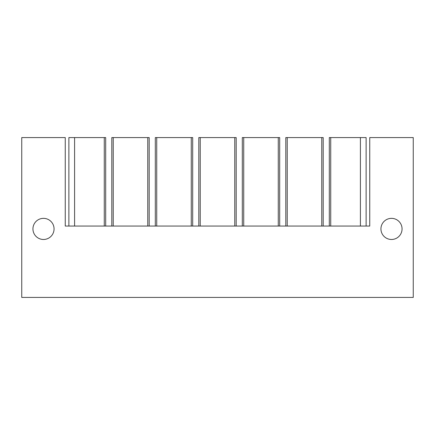 <?xml version="1.0" encoding="UTF-8"?>
<svg xmlns="http://www.w3.org/2000/svg" width="435" height="435" viewBox="0 0 435 435"><rect width="100%" height="100%" fill="white"/><g stroke="black" fill="none" stroke-linecap="round" stroke-linejoin="round"><path stroke-width="0.65" d="M413.25 137.58L413.25 297.42L21.75 297.42L21.75 137.58L65.25 137.58L65.25 226.064L369.75 226.064L369.75 137.58L413.25 137.58M43.5 218.354A10.56 10.56 0 0 0 32.94 228.919A10.56 10.56 0 0 0 43.5 239.478A10.56 10.56 0 0 0 54.06 228.919A10.56 10.56 0 0 0 43.5 218.354M391.5 239.478A10.56 10.56 0 0 0 402.06 228.919A10.56 10.56 0 0 0 391.5 218.354A10.56 10.56 0 0 0 380.94 228.919A10.56 10.56 0 0 0 391.5 239.478M105.694 137.58L105.694 226.064L105.694 137.58L74.586 137.58L74.586 226.064M74.586 137.58L68.877 137.58L68.877 226.064M360.414 226.064L360.414 137.58L366.123 137.58L366.123 226.064M360.414 137.58L329.306 137.58L329.306 226.064L329.306 137.58M111.806 137.58L111.806 226.064L111.806 137.58L149.194 137.58L149.194 226.064M155.306 137.58L155.306 226.064L155.306 137.58L192.694 137.58L192.694 226.064M198.806 137.58L198.806 226.064L198.806 137.58L236.194 137.58L236.194 226.064M242.306 137.58L242.306 226.064L242.306 137.58L279.694 137.58L279.694 226.064M285.806 137.58L285.806 226.064L285.806 137.58L323.194 137.58L323.194 226.064M104.269 137.58L104.269 226.064M330.73 137.58L330.73 226.064M113.23 226.064L113.23 137.58M147.769 137.58L147.769 226.064M156.73 226.064L156.73 137.58M191.269 137.58L191.269 226.064M200.23 226.064L200.23 137.58M234.769 137.58L234.769 226.064M243.73 226.064L243.73 137.58M278.269 137.58L278.269 226.064M287.231 226.064L287.231 137.58M321.769 137.58L321.769 226.064"/></g></svg>
